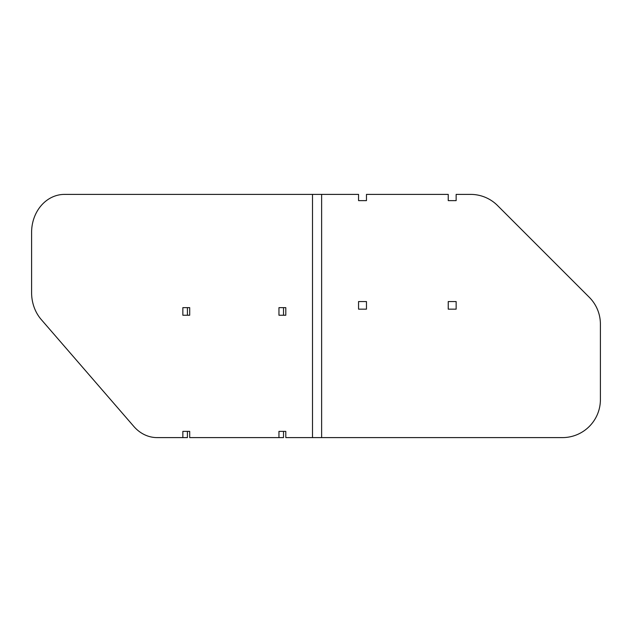 <?xml version="1.0" encoding="UTF-8"?>
<svg xmlns="http://www.w3.org/2000/svg" width="632" height="632" viewBox="0 0 632 632"><rect width="100%" height="100%" fill="white"/><g stroke="black" fill="none" stroke-linecap="round" stroke-linejoin="round"><path stroke-width="0.95" d="M182.853 315.242L182.853 307.642L189.703 307.642L189.703 315.242L182.853 315.242M187.42 315.242L187.42 307.642M278.957 315.242L278.957 307.642L285.798 307.642L285.798 315.242L278.957 315.242M283.515 315.242L283.515 307.642M456.146 301.559L456.146 309.159L448.238 309.159L448.238 301.559L456.146 301.559M366.465 301.559L366.465 309.159L358.557 309.159L358.557 301.559L366.465 301.559M321.633 437.605L562.401 437.605A37.999 37.999 0 0 0 600.4 399.606L600.4 324.137A37.999 37.999 0 0 0 589.269 297.269L497.526 205.526A37.999 37.999 0 0 0 470.658 194.395L456.146 194.395L456.146 200.628L448.238 200.628L448.238 194.395L366.465 194.395L366.465 200.628L358.557 200.628L358.557 194.395L321.633 194.395L321.633 437.605L285.798 437.605L285.798 431.372L278.957 431.372L278.957 437.605L283.515 437.605L283.515 431.372M321.633 194.395L64.511 194.395A37.999 32.911 -90 0 0 31.6 232.394L31.6 292.656A37.999 32.911 -90 0 0 41.238 319.531L133.858 426.474A37.999 32.911 -90 0 0 157.123 437.605L182.853 437.605L182.853 431.372L189.703 431.372L189.703 437.605L278.957 437.605M182.853 437.605L187.42 437.605L187.42 431.372M312.508 437.605L312.508 194.395"/></g></svg>

